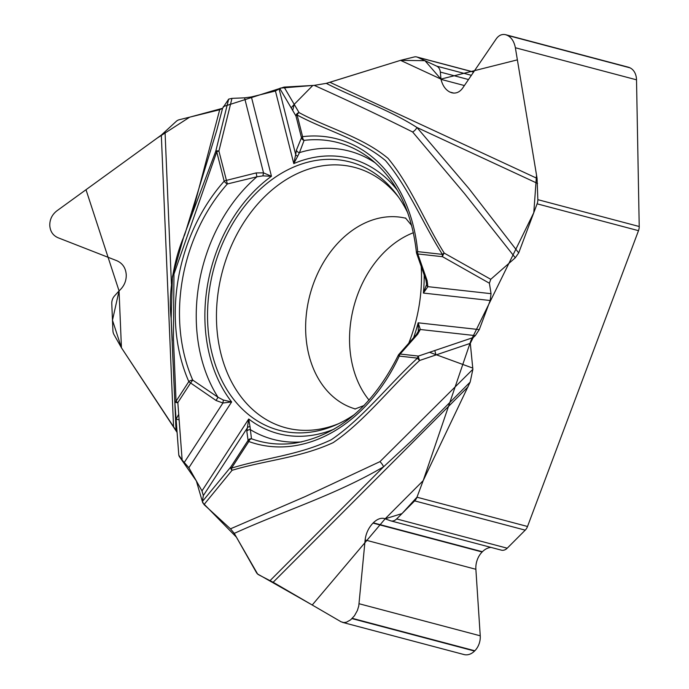<?xml version="1.0" encoding="UTF-8"?>
<svg xmlns="http://www.w3.org/2000/svg" width="689" height="689" viewBox="0 0 689 689"><rect width="100%" height="100%" fill="white"/><g stroke="black" fill="none" stroke-linecap="round" stroke-linejoin="round"><path stroke-width="1.03" d="M505.829 34.751L628.196 67.152A15.58 11.722 104.8 0 1 629.66 67.686L629.953 67.815A15.58 11.722 104.8 0 1 636.515 79.821L639.22 226.509A8.656 6.511 -75.2 0 1 638.496 230.669L527.524 526.482A8.656 6.511 -75.2 0 1 525.216 530.151L507.216 548.203A8.656 6.511 104.8 0 1 501.359 550.149L390.809 520.875A8.656 6.511 104.8 0 1 390.353 520.729L384.238 518.481C380.733 517.706 377.072 519.153 373.266 522.839L373.007 523.097C368.546 527.826 365.919 533.441 365.127 539.961L358.762 605.976L357.376 610.514L354.473 615.733L350.649 619.833L346.446 622.201L343.751 622.572L341.089 621.797L273.145 582.274L258.78 574.841A8.656 6.511 -75.2 0 1 256.386 572.464L234.277 533.389L230.471 528.833L305.218 496.571L379.932 461.656L472.878 369.287L472.757 368.081L429.557 352.303L418.395 356.075A3.462 0.723 71.3 0 0 419.627 360.476C390.405 387.235 364.602 421.272 333.166 442.639C299.818 457.996 265.506 460.2 232.072 470.303L204.022 504.581L230.471 528.833M490.981 547.402A18 13.539 -75.2 0 0 482.403 551.734L482.145 551.992A18 13.539 -75.2 0 0 475.875 569.286L480.242 635.809A15.58 11.722 104.8 0 1 474.816 650.778L474.54 651.053A15.58 11.722 104.8 0 1 464.007 654.55L342.648 622.417M413.417 232.71A98.648 74.223 -75.2 0 0 353.853 306.527A98.648 74.223 -75.2 0 0 369.08 400.145M174.851 402.522L176.022 430.547L177.09 432.408L121.436 347.764L113.978 334.578A8.656 6.511 -75.2 0 1 112.91 330.617L111.782 303.685A8.656 6.511 104.8 0 1 114.486 295.96L119.249 290.698C123.994 286.4 126.328 281.164 126.251 274.989L126.233 274.61C125.708 267.866 122.521 263.215 116.699 260.657L58.057 237.748C53.01 235.526 50.263 231.504 49.797 225.673L49.78 225.26C49.754 219.36 52.131 214.546 56.929 210.808L161.321 135.087L176.048 121.54A8.656 6.511 -75.2 0 1 179.166 119.757L219.696 109.74L222.581 108.294L216.802 130.221M231.969 98.363L218.913 151.037L227.353 183.963L256.902 176.797L262.897 175.876L263.525 172.87L244.561 97.838L231.969 98.363L228.662 99.13L222.581 108.294L189.673 117.164L157.075 138.17L86.004 189.716L119.051 290.87L112.471 320.23L121.436 347.764L175.239 429.273M244.561 97.838L251.399 96.942L275.436 91L279.794 88.485L292.696 110.447L294.212 104.358L312.823 85.453L284.075 87.09L279.794 88.485M314.227 85.367L326.276 83.36C356.135 98.725 388.26 109.12 416.94 127.482A7.097 4.496 -54.5 0 1 412.633 131.978C380.001 115.674 347.196 100.138 314.227 85.367L312.823 85.453M314.167 85.376L326.276 83.36L400.533 60.348L414.21 56.972A8.656 6.511 -75.2 0 1 416.767 56.972L473.627 72.026M638.496 230.669L537.11 203.823L518.696 252.915L515.286 257.781L464.489 193.549L412.633 131.978M426.543 284.066L425.897 279.906A3.462 1.533 -16.7 0 0 427.137 280.647L427.869 286.65L423.399 293.066L426.5 284.695A3.462 2.343 7 0 0 427.869 286.65L491.042 293.678L489.397 283.222L490.757 279.303L515.286 257.781M491.042 293.678L490.18 300.507L479.268 329.609L475.307 335.621L473.188 337.558L470.303 343.355L472.757 368.081M472.878 369.287L470.165 382.085L423.184 480.646L416.974 497.208L423.184 480.646L470.845 340.822L533.786 212.686L536.524 175.058L517.379 59.857L440.951 79.097L424.958 60.692L400.533 60.348L327.499 83.025M473.576 72.095L417.586 57.265L436.714 66.144A8.656 6.511 104.8 0 1 440.323 72.069L441.012 79.364C442.596 85.617 445.55 89.846 449.891 92.059L451.829 92.791C456.101 93.756 459.735 92.154 462.741 87.985L496.226 38.868C498.827 35.26 501.98 33.873 505.674 34.717L507.414 35.372C511.539 37.525 514.192 41.65 515.363 47.748L537.067 178.382L537.842 199.664L639.22 226.509M417.586 57.265A8.656 6.511 -75.2 0 0 416.767 56.972M537.11 203.823A8.656 6.511 -75.2 0 0 537.842 199.664M202.368 501.514L230.781 467.004A3.462 2.282 39.7 0 0 232.072 470.303A3.462 2.101 75.9 0 1 231.521 468.124C264.662 457.901 298.526 455.326 331.28 439.737C362.603 418.507 388.544 384.815 417.491 358.125L399.258 356.092A157.738 118.689 104.8 0 1 248.815 441.511L231.521 468.124A3.462 0.913 -147 0 1 230.781 467.004L248.074 440.4A3.462 3.342 -15.9 0 1 251.468 438.764L250.012 426.68A3.462 2.515 -161.7 0 0 247.532 427.602L203.333 495.598L202.368 501.514L204.022 504.581M203.333 495.598L201.989 490.895L188.872 467.728L182.146 460.063L178.804 455.145L176.117 419.343M525.216 530.151L414.657 500.877L396.657 518.938A8.656 6.511 104.8 0 1 390.809 520.875M414.657 500.877A8.656 6.511 -75.2 0 0 416.974 497.208L527.524 526.482M421.125 265.351A138.756 104.401 104.8 0 1 409.869 340.34A138.756 104.401 104.8 0 1 408.474 343.94M354.68 414.365A138.756 104.401 104.8 0 1 294.97 432.77A138.756 104.401 104.8 0 1 207.759 306.519A138.756 104.401 104.8 0 1 308.896 161.915A138.756 104.401 104.8 0 1 365.153 167.694A138.756 104.401 104.8 0 1 407.931 213.22M284.075 87.09L299.052 112.608C328.257 128.455 361.51 136.413 388.019 158.315C410.661 185.479 424.82 222.142 444.241 253.121L490.757 279.303M413.452 338.135A142.218 107.01 -75.2 0 0 418.154 322.814L420.316 329.497A3.462 2.687 -166.5 0 0 418.309 331.125L418.154 322.814L479.268 329.609M537.541 183.429L416.94 127.482L468.882 188.528L518.696 252.915M489.397 283.222L442.536 256.704A3.462 1.361 -59.9 0 1 444.241 253.121A3.462 1.809 -29.7 0 0 442.407 254.387C422.934 223.692 408.422 187.434 385.427 160.528C359.107 138.73 326.285 130.738 297.123 115.003A3.462 1.352 165.8 0 0 295.994 116.071A3.462 2.911 -30.4 0 1 299.052 112.608A3.462 2.256 -65.1 0 0 297.123 115.003L302.6 136.663A157.738 118.689 104.8 0 1 417.689 251.631L442.407 254.387A3.462 2.265 96.4 0 0 442.536 256.704L417.818 253.957A3.462 1.266 158.3 0 1 416.681 253.518L425.897 279.906M400.533 60.348L440.951 79.097M427.137 280.647L417.818 253.957A3.462 2.265 96.4 0 1 417.689 251.631A3.462 0.999 -5.4 0 0 416.44 252.544C411.841 211.049 396.537 179.829 370.518 158.892A154.396 116.174 -75.2 0 0 304.107 140.375L299.457 152.639A3.462 3.049 -161.6 0 1 296.434 150.073L295.693 154.603A3.462 2.145 2.8 0 0 297.76 156.076L299.457 152.639A149.074 112.169 -75.2 0 1 375.522 163.069M426.5 284.695L426.551 284.049M397.381 190.242A142.218 107.01 -75.2 0 0 293.781 163.586L297.76 156.076M418.171 331.59L418.309 331.125M250.012 426.68L248.72 419.007L201.989 490.895M304.107 140.375A3.462 3.187 -153.1 0 1 301.472 137.731A3.462 1.352 -14.2 0 1 302.6 136.663A3.462 2.188 -96.9 0 0 304.107 140.375M475.307 335.621L420.316 329.497L417.68 334.225A3.462 1.921 -141 0 0 416.302 334.682L398.965 354.284A3.462 3.462 0 0 0 398.32 355.223A3.462 0.525 24.9 0 0 399.258 356.092A3.462 2.265 96.4 0 1 400.154 354.043A3.462 1.654 43.8 0 0 399 354.249M470.165 382.085L412.384 440.03L383.558 466.815A7.097 3.35 52.6 0 0 379.932 461.656M470.303 343.355L419.627 360.476A3.462 1.395 44.9 0 1 417.491 358.125A3.462 2.265 -83.6 0 1 418.395 356.075L400.154 354.043L417.68 334.225M262.897 175.876L271.457 176.263A142.218 107.01 -75.2 0 0 231.642 401.945L222.926 403.013L223.348 400.042L218.008 397.252L192.748 380.104L190.595 382.972A3.462 0.913 -147 0 1 188.82 381.585A157.738 118.689 104.8 0 1 224.175 181.19L216.751 151.83L173.972 274.076L173.404 337.834L176.057 401.213A3.462 0.913 33 0 0 177.831 402.6A3.462 0.784 175.7 0 1 174.817 402.057A3.462 0.784 175.7 0 1 174.817 401.997L171.173 318.654L172.414 276.659L184.109 235.509L215.752 151.287L228.662 99.13M301.696 441.907A149.074 112.169 -75.2 0 1 250.563 429.772A3.462 3.256 178.3 0 0 246.826 431.236L248.72 419.007A142.218 107.01 -75.2 0 0 334.131 429.118M270.079 580.612L383.558 466.815C335.422 495.107 283.911 510.73 234.277 533.389M423.184 480.646L385.151 518.791M188.872 467.728L231.642 401.945L223.348 400.042M184.437 462.216L222.926 403.013L216.053 400.49L218.008 397.252A149.074 112.169 -75.2 0 1 256.902 176.797L256.205 172.913L263.525 172.87L271.457 176.263L251.399 96.942M178.709 414.304L179.123 419.79L176.108 419.188L178.709 414.304L177.831 402.6L190.595 382.972L216.053 400.49M172.25 340.874L171.191 319.851M176.108 419.188L174.817 401.997A3.462 0.87 177.6 0 1 174.808 401.937A3.462 3.462 0 0 0 174.808 402.057L176.108 419.188M275.436 91L293.781 163.586L295.693 154.603L279.183 89.286M192.705 211.954L219.696 109.74M218.913 151.037A3.462 1.326 -165.2 0 0 215.752 151.287L216.751 151.83A3.462 1.352 -14.2 0 1 218.913 151.037M121.436 347.764L119.051 290.87M313.125 85.436L280.19 88.132M279.812 88.468L223.305 106.588M179.114 456.23L196.348 480.931L202.359 501.549M202.583 502.617L236.396 537.136L257.6 574.006L312.229 605.002L385.151 518.791L401.98 513.598L416.974 497.208M629.953 67.815L507.414 35.372M636.515 79.821L515.363 47.748M629.66 67.686L507.121 35.234M453.517 93.075L450.158 92.188M453.775 93.093L449.891 92.059M464.403 85.548L441.012 79.364M468.503 79.536L440.323 72.069M471.379 75.316L436.714 66.144M474.54 651.053L351.993 618.61M474.816 650.778L352.277 618.334M480.242 635.809L359.098 603.736M475.875 569.286L365.127 539.961M482.145 551.992L373.007 523.097M482.403 551.734L373.266 522.839M507.216 548.203L396.657 518.938M338.781 423.606A134.674 101.335 104.8 0 1 222.323 271.699A134.674 101.335 104.8 0 1 398.698 197.33M355.386 408.973A98.648 74.223 104.8 0 1 309.938 294.901A98.648 74.223 104.8 0 1 405.873 218.267M329.945 82.301L537.067 178.382M490.18 300.507L423.399 293.066A142.218 107.01 -75.2 0 0 424.174 274.368M429.557 352.303L473.188 337.558M434.785 350.537L436.008 354.938M296.434 150.073L301.472 137.731L295.994 116.071L292.696 110.447M398.32 355.223C372.999 405.959 338.652 435.241 295.28 443.07A154.396 116.174 104.8 0 1 251.468 438.764A3.462 2.274 110 0 0 248.815 441.511A3.462 0.913 -147 0 1 248.074 440.4L246.826 431.236M468.055 386.822L273.145 582.274M179.123 419.79L182.146 460.063M184.592 235.001C174.386 257.608 168.038 292.024 171.096 317.922L174.808 401.937A3.462 0.87 177.6 0 1 176.057 401.213L188.82 381.585A3.462 1.662 156.2 0 1 192.748 380.104A154.396 116.174 104.8 0 1 227.353 183.963A3.462 1.275 -138.4 0 1 224.175 181.19A3.462 1.352 -14.2 0 1 226.337 180.397L256.205 172.913M173.542 426.629L161.321 135.087M165.05 132.004L171.423 284.144M291.154 107.82L294.212 104.358M411.721 225.57L405.476 217.965M354.887 409.033L364.076 405.511M416.44 252.544A3.462 3.462 0 0 0 416.673 253.5M418.197 331.512L416.294 334.682M176.1 419.239L178.821 455.395M184.79 234.458L216.759 130.385"/></g></svg>
